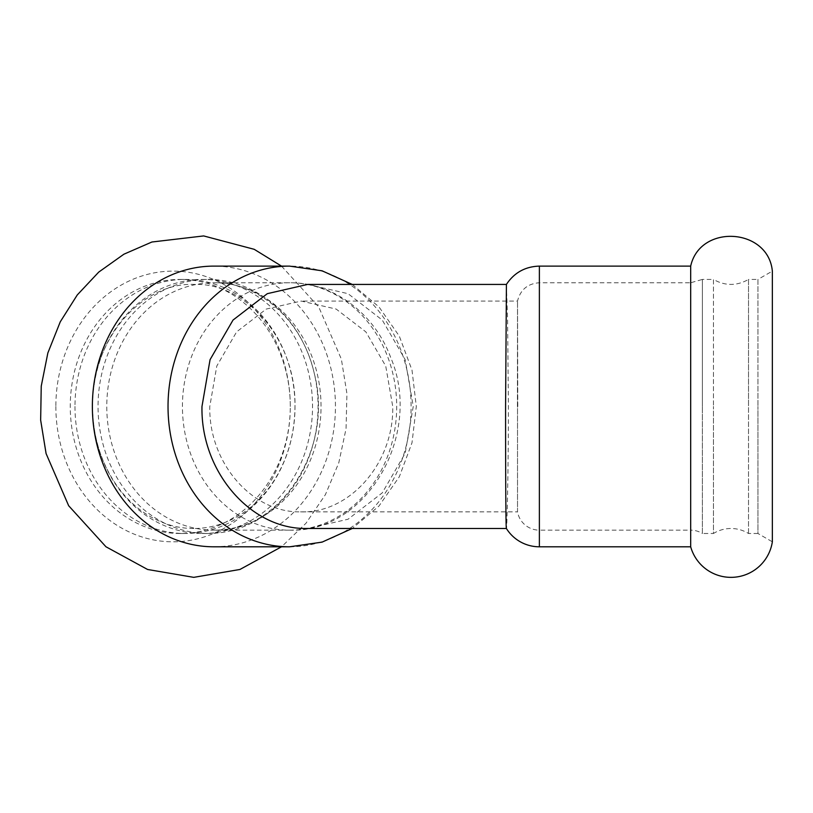 <?xml version="1.0" encoding="UTF-8"?>
<svg xmlns="http://www.w3.org/2000/svg" width="813" height="813" viewBox="0 0 813 813"><rect width="100%" height="100%" fill="white"/><g stroke="black" fill="none" stroke-linecap="round" stroke-linejoin="round"><path stroke-width="0.61" stroke-dasharray="4.07 3.05" d="M55.853 406.459A135.354 117.214 90 0 0 173.078 541.814A135.354 117.214 90 0 0 290.292 406.459A135.354 117.214 90 0 0 173.078 271.115A135.354 117.214 90 0 0 55.853 406.459M213.91 546.803A140.344 121.544 90 0 0 335.444 406.459A140.344 121.544 90 0 0 213.91 266.115M202.528 533.491A127.031 110.009 90 0 0 312.538 406.459A127.031 110.009 90 0 0 202.528 279.428A127.031 110.009 90 0 0 92.519 406.459A127.031 110.009 90 0 0 202.528 533.491L208.067 533.491A127.031 110.009 -90 0 1 98.048 406.459A127.031 110.009 -90 0 1 208.067 279.428A127.031 110.009 -90 0 1 318.076 406.459A127.031 110.009 -90 0 1 208.067 533.491M74.979 406.459A127.031 110.009 90 0 0 184.998 533.491A127.031 110.009 90 0 0 295.007 406.459A127.031 110.009 90 0 0 184.998 279.428A127.031 110.009 90 0 0 74.979 406.459M290.292 406.459A127.031 110.009 90 0 0 180.283 279.428A127.031 110.009 90 0 0 70.264 406.459A127.031 110.009 90 0 0 180.283 533.491A127.031 110.009 90 0 0 290.292 406.459M690.684 546.803L690.684 530.157A22.185 22.185 0 0 1 702.371 533.491L702.371 406.459L702.371 533.491L713.448 533.491L713.448 406.459L713.448 533.491A33.282 33.282 0 0 1 748.509 533.491L757.94 533.491L757.94 406.459L757.94 533.491L772.35 541.814L772.35 271.115L757.94 279.428L757.94 406.459L757.94 279.428L748.509 279.428L748.509 406.459L748.509 279.428C736.822 286.064 725.135 286.064 713.448 279.428L713.448 406.459L713.448 279.428L702.371 279.428L702.371 406.459L702.371 279.428L690.684 282.761L690.684 406.459L690.684 266.115M748.509 533.491L748.509 406.459L748.509 533.491M307.68 284.428L348.035 293.676L382.262 320.048L405.179 359.631L413.248 406.459L405.179 453.288L382.262 492.871L348.035 519.243L307.67 528.501M300.485 511.855C349.529 513.765 393.98 463.227 392.73 406.459L385.738 366.074L365.86 331.887L336.176 309.072L301.206 301.064L266.268 309.062L236.624 331.856L216.786 366.033L209.795 406.459C208.555 462.556 251.959 512.861 300.485 511.855L517.525 511.855L517.525 301.145L517.525 511.855A22.185 22.185 0 0 0 539.375 530.157L539.375 266.115M506.418 284.428L507.586 320.048L508.41 406.459C508.369 472.658 506.926 531.214 506.397 528.48L506.418 528.501M539.375 546.803L539.375 282.761C527.678 283.595 520.391 289.702 517.525 301.064L301.206 301.064M517.79 406.459L517.525 301.145L517.424 406.459M289.56 546.803A140.344 121.544 90 0 0 411.104 406.459A140.344 121.544 90 0 0 289.56 266.115M289.56 530.157A123.698 107.133 90 0 0 396.693 406.459A123.698 107.133 90 0 0 289.56 282.761A123.698 107.133 90 0 0 182.437 406.459A123.698 107.133 90 0 0 289.56 530.157C367.283 533.104 423.248 433.624 390.697 357.507C374.488 313.493 333.198 282.213 289.56 282.761L213.91 282.761A123.698 107.133 90 0 0 106.777 406.459A123.698 107.133 90 0 0 213.91 530.157A123.698 107.133 90 0 0 321.033 406.459A123.698 107.133 90 0 0 213.91 282.761C258.158 281.725 302.365 319.794 314.255 373.391C334.783 450.158 277.843 533.826 213.91 530.157L289.56 530.157M539.375 282.761L539.375 530.157L690.684 530.157L690.684 282.761L539.375 282.761M281.511 266.115L318.777 307.06L341.369 359.133L346.927 393.644L346.064 428.675L338.797 462.8L325.403 494.639L306.013 523.226L281.522 546.803M202.528 279.428L208.067 279.428M193.758 528.501C176.97 528.48 160.964 523.582 145.74 513.786C133.657 505.91 123.21 495.33 114.409 482.058C98.658 457.597 91.432 429.762 92.743 398.553C95.162 333.767 145.07 282.223 194.073 284.428C245.048 282.284 296.257 338.94 294.987 406.429C294.692 435.382 287.101 461.042 272.223 483.389C263.544 496.103 253.351 506.265 241.644 513.877C226.451 523.613 210.486 528.48 193.758 528.501M180.283 533.491L184.998 533.491M180.283 279.428L184.998 279.428M352.253 284.428L379.021 306.938L399.335 336.196L412.008 370.139L416.307 406.47L411.998 442.79L399.335 476.723L379.021 505.981L352.253 528.501"/><path stroke-width="1.22" d="M289.56 266.115L213.91 266.115A140.344 121.544 90 0 0 92.367 406.459A140.344 121.544 90 0 0 213.91 546.803L289.56 546.803A140.344 121.544 90 0 1 168.027 406.459A140.344 121.544 90 0 1 289.56 266.115L322.08 270.8L352.253 284.428M772.35 406.459L772.35 541.814A41.849 41.849 0 0 1 690.684 546.803L690.684 266.115C700.003 223.605 768.285 227.792 772.35 271.115L772.35 406.459M506.418 528.501L306.054 528.48C250.434 529.141 200.608 471.327 201.98 406.459L210.059 359.671L233.026 320.068L267.325 293.666L307.68 284.428L506.418 284.428L505.584 406.459C505.584 471.327 505.798 529.141 506.397 528.48A38.831 38.831 0 0 0 539.375 546.803L690.684 546.803M506.397 284.438C514.233 272.65 525.228 266.542 539.375 266.115L539.375 546.803M281.522 546.803L239.916 569.476L193.758 577.352L147.59 569.476L105.964 546.773L68.668 505.747L46.087 453.573L40.65 420.128L41.239 386.165L47.855 352.964L60.264 321.826L77.265 294.956L98.719 272.111L123.901 254.205L151.909 242.01L203.667 235.933L254.195 249.306L281.511 266.115M352.253 528.501L322.08 542.129L289.56 546.803M539.375 266.115L690.684 266.115"/></g></svg>
